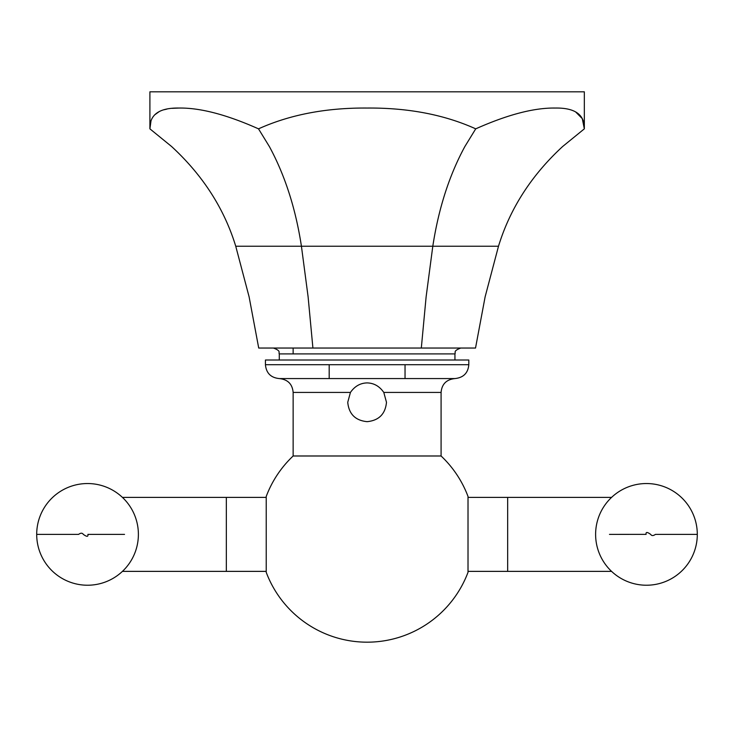 <?xml version="1.0" encoding="UTF-8"?>
<svg xmlns="http://www.w3.org/2000/svg" width="734" height="734" viewBox="0 0 734 734"><rect width="100%" height="100%" fill="white"/><g stroke="black" fill="none" stroke-linecap="round" stroke-linejoin="round"><path stroke-width="1.1" d="M697.3 534.389A50.839 50.839 0 0 0 646.461 483.541A50.839 50.839 0 0 0 595.613 534.389A50.839 50.839 0 0 0 646.461 585.227A50.839 50.839 0 0 0 697.3 534.389L655.407 534.389C653.269 535.939 651.691 535.939 650.673 534.389C647.186 531.866 645.672 531.866 646.113 534.37L609.468 534.389M266.222 497.395L226.329 497.395L226.329 571.373L266.222 571.373M468.017 571.373L507.671 571.373L507.671 497.395L468.017 497.395M36.7 534.389A50.839 50.839 0 0 0 87.539 585.227A50.839 50.839 0 0 0 138.387 534.389A50.839 50.839 0 0 0 87.539 483.541A50.839 50.839 0 0 0 36.7 534.389L78.593 534.389C80.731 532.829 82.309 532.829 83.327 534.389C86.814 536.903 88.328 536.903 87.887 534.398L124.532 534.389M468.806 364.715L468.806 360.018L265.433 360.018L265.433 364.715L468.806 364.715C468.053 373.055 463.438 377.671 454.942 378.57L405.04 378.57L405.04 364.715M329.19 364.715L329.19 378.57L279.287 378.57L454.346 378.57M367.119 382.909C373.927 383.065 379.487 386.231 383.79 392.424L386.488 402.287C385.35 414.04 378.891 420.499 367.119 421.665C355.357 420.509 348.898 414.059 347.742 402.287L350.439 392.424C354.742 386.231 360.302 383.065 367.119 382.909M350.439 392.424L293.141 392.424L293.141 455.988L441.088 455.988L441.088 392.424C441.831 384.084 446.456 379.469 454.942 378.57L279.287 378.57C270.874 377.744 266.249 373.129 265.433 364.715M441.088 455.988A107.788 107.788 0 0 1 468.017 496.459L468.017 572.309A107.788 107.788 0 0 1 266.222 572.309L266.222 496.459A107.788 107.788 0 0 1 293.141 455.988M575.621 111.917L582.291 118.651L584.337 128.845L584.337 91.823L149.901 91.823L149.901 128.845L150.984 121M498.496 246.229L432.803 246.229L426.124 296.82L421.316 348.044L475.522 348.044L485.128 296.82L498.496 246.229C510.047 208.539 531.425 175.307 562.629 146.525L584.337 128.845C584.695 114.66 574.997 107.733 555.234 108.045C534.022 107.733 507.515 114.669 475.724 128.845C444.29 114.66 408.086 107.733 367.119 108.045C326.135 107.733 289.939 114.669 258.506 128.845C226.705 114.66 200.208 107.733 179.004 108.045C159.232 107.733 149.534 114.669 149.901 128.845L171.609 146.525C202.813 175.307 224.191 208.539 235.742 246.229L249.101 296.82L258.717 348.044L312.913 348.044L308.106 296.82L301.426 246.229L235.742 246.229M553.867 108.054L555.234 108.045M154.544 114.963L159.195 111.605M164.104 109.742L166.912 109.082M172.178 108.338L179.004 108.045M258.506 128.845L269.36 146.525C284.966 175.298 295.655 208.539 301.426 246.229L432.803 246.229C438.583 208.529 449.272 175.288 464.87 146.525L475.724 128.845M421.316 348.044L312.913 348.044M454.942 360.018L454.942 353.907C456.007 352.503 452.612 351.081 460.814 348.044L367.119 348.044M454.942 353.907L279.287 353.907L279.287 360.018M383.79 392.424L441.088 392.424M507.671 497.395L611.569 497.395M507.671 571.373L611.569 571.373M226.329 571.373L122.431 571.373M226.329 497.395L122.431 497.395M293.141 392.424C292.398 384.084 287.783 379.469 279.287 378.57M293.141 353.907L293.141 348.044M279.287 353.907C278.232 352.503 281.627 351.081 273.415 348.044"/></g></svg>
